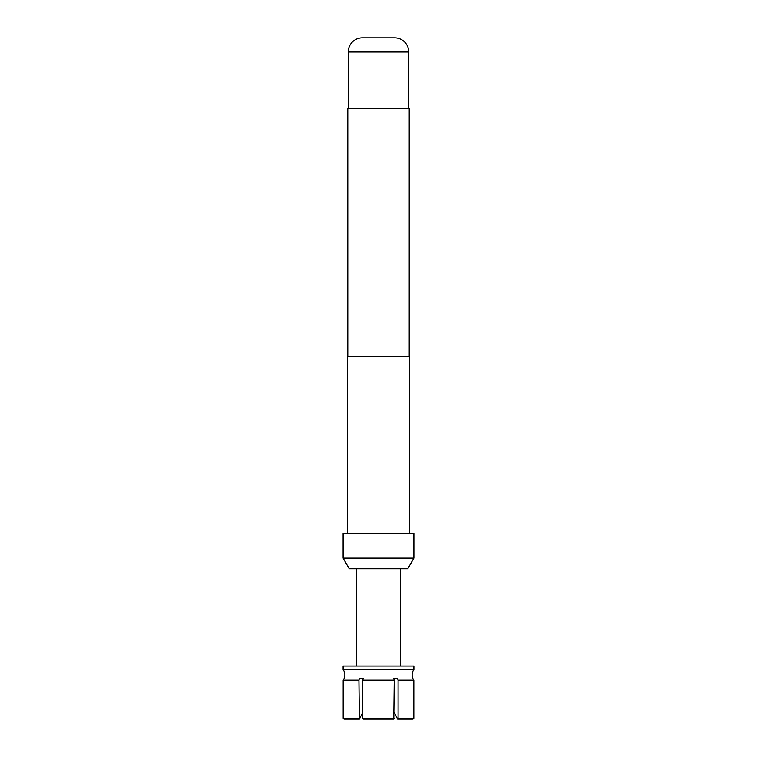 <?xml version="1.0" encoding="UTF-8"?>
<svg xmlns="http://www.w3.org/2000/svg" width="757" height="757" viewBox="0 0 757 757"><rect width="100%" height="100%" fill="white"/><g stroke="black" fill="none" stroke-linecap="round" stroke-linejoin="round"><path stroke-width="1.14" d="M412.858 678.452L412.858 678.452A8.847 8.847 0 0 1 413.89 669.604L343.11 669.604A8.847 8.847 0 0 1 344.142 678.452L344.142 678.452M413.89 669.604L413.89 666.065L343.11 666.065L343.11 669.604M400.623 666.065L400.623 568.734M356.377 666.065L356.377 568.734M394.605 37.85L362.395 37.85L394.605 37.85A14.156 14.156 0 0 1 408.761 52.006L408.761 108.639M362.395 37.85A14.156 14.156 0 0 0 348.239 52.006L348.239 108.639M407.758 568.734L349.242 568.734L343.11 558.117L413.89 558.117L407.758 568.734M413.89 558.117L413.89 533.344L343.11 533.344L343.11 558.117M409.471 533.344L409.471 356.377L347.529 356.377L347.529 533.344M409.206 356.377L409.206 108.639L347.794 108.639L347.794 356.377M412.792 678.452L413.824 680.221L413.824 718.261L412.934 719.15L397.633 719.15L394.246 712.394L397.633 719.15L398.078 718.261L413.824 718.261M398.078 718.261L398.078 680.221L413.824 680.221M398.078 680.221L397.557 678.452L393.725 678.452L394.246 680.221L393.801 719.15L363.199 719.15L362.754 718.261L394.246 718.261M362.754 718.261L362.754 680.221L394.246 680.221M362.754 680.221L363.275 678.452L359.443 678.452L358.922 680.221L359.367 719.15L362.754 712.394L359.367 719.15L344.066 719.15L343.176 718.261L358.922 718.261M344.208 678.452L343.176 680.221L343.176 718.261L343.176 680.221L358.922 680.221M363.275 678.452L359.443 678.452M393.725 678.452L397.557 678.452M408.761 52.006L348.239 52.006"/></g></svg>
